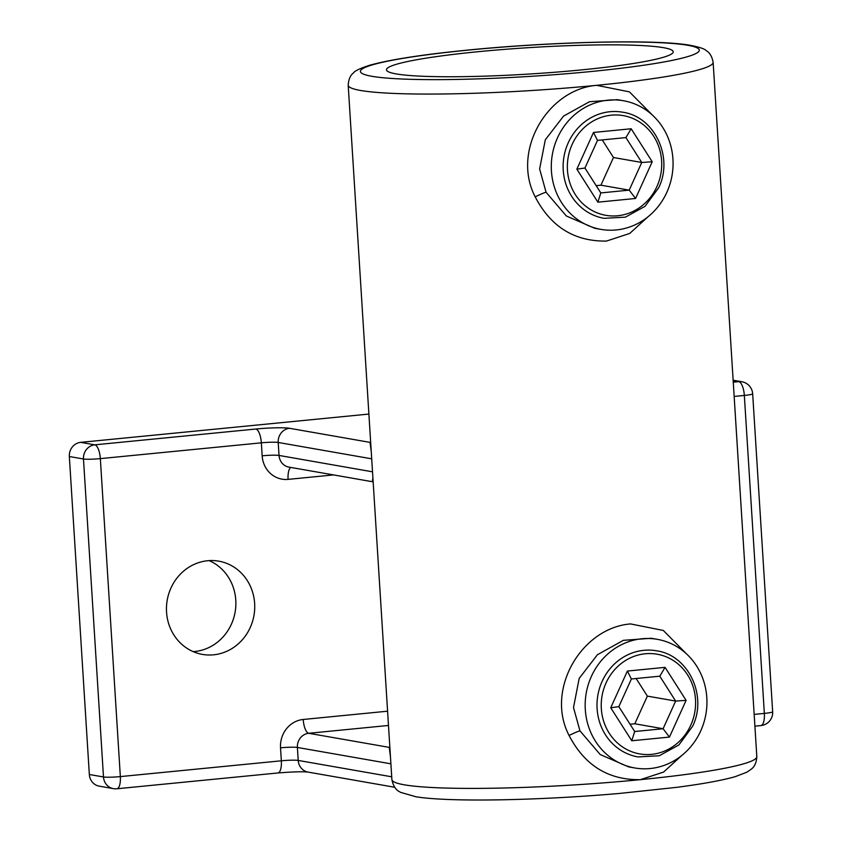 <?xml version="1.0" encoding="UTF-8"?>
<svg xmlns="http://www.w3.org/2000/svg" width="842" height="842" viewBox="0 0 842 842"><rect width="100%" height="100%" fill="white"/><g stroke="black" fill="none" stroke-linecap="round" stroke-linejoin="round"><path stroke-width="1.26" d="M647.719 217.025L629.721 233.455L606.472 241.065C574.539 241.57 550.773 226.835 535.196 196.86C511.21 151.065 547.605 89.263 596.673 85.326L629.427 91.862L652.582 115.259M617.354 99.672L589.463 101.724L563.54 116.122L545.3 139.814L539.627 168.947L546.069 192.25L566.34 215.973L594.726 228.287M681.599 755.621L663.601 772.061L640.352 779.66C608.419 780.166 584.664 765.431 569.076 735.466C545.09 689.661 581.485 627.869 630.553 623.922L663.317 630.458L686.472 653.855M651.234 638.268L623.354 640.33L597.431 654.729L579.18 678.41L573.507 707.543L579.949 730.845L600.23 754.569L628.616 766.883M672.937 159.085A65.297 60.75 99.9 0 0 623.438 100.735A65.297 60.75 99.9 0 0 551.426 171.01A65.297 60.75 99.9 0 0 600.914 229.371A65.297 60.75 99.9 0 0 672.937 159.085M706.817 697.692A65.297 60.75 99.9 0 0 657.318 639.331A65.297 60.75 99.9 0 0 585.306 709.617A65.297 60.75 99.9 0 0 634.805 767.967A65.297 60.75 99.9 0 0 706.817 697.692M581.706 69.875A143.645 13.177 -3.6 0 0 673.221 51.772A143.645 13.177 -3.6 0 0 477.993 51.72A143.645 13.177 -3.6 0 0 386.489 69.812A143.645 13.177 -3.6 0 0 581.706 69.875M254.642 603.451A47.341 44.047 -80.1 0 1 202.427 654.402A47.341 44.047 -80.1 0 1 166.548 612.102A47.341 44.047 -80.1 0 1 218.752 561.151A47.341 44.047 -80.1 0 1 254.642 603.451M209.132 560.614A47.341 44.047 -80.1 0 1 235.781 600.157A47.341 44.047 -80.1 0 1 193.197 651.645M89.336 774.493L103.482 776.966A13.062 12.146 99.9 0 0 113.386 788.638L99.24 786.154A13.062 12.146 -80.1 0 1 89.336 774.493L69.339 456.522A13.062 12.146 -80.1 0 1 80.664 442.355L368.891 414.064M389.857 747.349A13.062 12.177 72.6 0 1 389.246 747.38A195.881 17.977 176.4 0 1 389.846 747.191M390.446 756.737L389.246 747.38L308.73 733.287A13.062 4.631 84.4 0 1 303.204 719.478A26.123 24.302 99.9 0 0 280.533 747.822L281.344 760.8L120.343 776.598L100.345 458.627L261.346 442.829A13.062 1.2 176.4 0 1 278.207 442.46L279.028 455.438L372.522 471.815M373.164 481.919L372.259 481.708L372.911 477.951M370.669 442.355A13.062 12.177 72.6 0 1 370.059 442.387A195.881 17.977 176.4 0 1 370.659 442.197M371.259 451.754L370.059 442.387L289.543 428.294A26.123 2.4 -3.6 0 0 255.81 429.031L94.809 444.829A13.062 12.146 99.9 0 0 83.474 458.995L69.339 456.522M584.948 168.042L600.809 192.923L629.206 190.134L641.762 162.474L625.901 137.593L597.504 140.382L584.948 168.042L576.854 169.158L593.505 132.457L597.504 140.382M602.251 139.909L613.471 157.517L641.762 162.474L652.213 161.769L635.573 198.47L597.883 202.175L576.854 169.158M613.471 157.517L600.925 185.187L629.206 190.134L635.573 198.47M600.925 185.187L596.178 185.65M600.809 192.923L597.883 202.175M593.505 132.457L631.184 128.763L625.901 137.593M618.838 706.649L634.689 731.519L663.096 728.74L675.642 701.07L659.791 676.189L631.384 678.978L618.838 706.649L610.734 707.764L627.385 671.053L631.384 678.978M636.142 678.515L647.361 696.113L675.642 701.07L686.104 700.365L669.453 737.076L631.774 740.771L610.734 707.764M647.361 696.113L634.805 723.783L663.096 728.74L669.453 737.076M634.805 723.783L630.058 724.246M634.689 731.519L631.774 740.771M627.385 671.053L665.064 667.359L659.791 676.189M535.196 196.86A13.062 1.021 153.5 0 1 546.069 192.25M569.076 735.466A13.062 1.021 153.5 0 1 579.949 730.845M596.673 85.326A182.83 16.777 176.4 0 1 348.199 85.252C348.809 75.127 353.629 73.17 353.514 72.865C355.019 70.76 360.471 68.202 369.87 65.202C390.078 59.572 422.821 54.519 468.11 50.046C551.426 41.742 654.297 39.164 689.124 45.11C698.828 46.91 704.554 48.762 706.322 50.667C706.238 50.994 711.258 52.32 713.132 62.287A182.83 16.777 176.4 0 1 596.673 85.326M468.562 50.067A169.768 15.577 -3.6 0 0 371.89 76.296A169.768 15.577 -3.6 0 0 591.137 71.517A169.768 15.577 -3.6 0 0 687.819 45.289A169.768 15.577 -3.6 0 0 468.562 50.067M756.821 756.632C756.211 766.757 751.39 768.704 751.517 769.009L746.896 772.198L735.15 776.682C721.92 780.45 702.228 784.028 676.063 787.417L619.186 793.469C539.638 800.437 450.207 802.31 416.137 796.806L400.571 792.364C400.118 791.691 394.088 790.649 391.888 779.587A182.83 16.777 -3.6 0 0 640.352 779.66A182.83 16.777 -3.6 0 0 756.821 756.632L713.132 62.287M303.204 719.478L387.583 711.195M333.537 474.92L288.09 479.382A13.062 4.631 84.4 0 1 290.816 467.447M255.81 429.031A13.062 4.631 -95.6 0 1 261.346 442.829L262.157 455.806A26.123 24.302 99.9 0 0 288.09 479.382M754.158 714.405L764.347 713.406L744.339 395.435L734.161 396.435M116.449 788.754A13.062 4.631 -95.6 0 0 116.912 788.765A13.062 4.631 -95.6 0 0 120.343 776.598A13.062 1.2 -3.6 0 1 103.482 776.966L83.474 458.995A13.062 1.2 -3.6 0 0 100.345 458.627A13.062 4.631 84.4 0 0 94.809 444.829L80.664 442.355M733.256 382.173L738.813 381.637L733.161 380.647M388.478 725.457L308.73 733.287A13.062 12.146 -80.1 0 0 297.394 747.454L298.215 760.431L391.709 776.798M390.898 763.82L297.394 747.454A13.062 1.2 -3.6 0 0 280.533 747.822M371.711 458.827L278.207 442.46A13.062 12.146 -80.1 0 1 289.543 428.294M760.905 725.572A13.062 13.062 0 0 0 772.661 711.764A13.062 1.2 -3.6 0 1 764.347 713.406A13.062 4.631 84.4 0 1 760.905 725.572L754.906 726.162M733.14 380.216L741.876 381.752A13.062 12.146 99.9 0 0 738.813 381.637A13.062 4.631 -95.6 0 1 744.339 395.435A13.062 1.2 -3.6 0 0 752.664 393.793L772.661 711.764M394.635 787.249L308.109 772.103A13.062 12.146 -80.1 0 1 298.215 760.431A13.062 1.2 -3.6 0 0 281.344 760.8A13.062 4.631 -95.6 0 1 277.913 772.967L116.912 788.765A13.062 13.062 0 0 1 113.386 788.638M372.259 481.698L288.922 467.11A13.062 12.146 -80.1 0 1 279.028 455.438A13.062 1.2 176.4 0 0 262.157 455.806M604.072 218.32A53.867 50.12 -80.1 0 1 568.266 142.751A53.867 50.12 -80.1 0 1 622.648 112.196C654.497 116.533 673.8 157.275 658.686 187.755L645.035 206.322L625.396 217.162L604.072 218.32M572.181 144.319A50.604 47.078 99.9 0 0 593.736 211.331A50.604 47.078 99.9 0 0 656.897 186.608A50.604 47.078 99.9 0 0 635.342 119.606A50.604 47.078 99.9 0 0 572.181 144.319M631.184 128.763L652.213 161.769M637.952 756.916A53.867 50.12 -80.1 0 1 602.146 681.346A53.867 50.12 -80.1 0 1 656.528 650.792C688.388 655.129 707.69 695.871 692.577 726.351L678.926 744.917L659.275 755.769L637.952 756.916M606.061 682.915A50.604 47.078 99.9 0 0 627.616 749.927A50.604 47.078 99.9 0 0 690.777 725.204A50.604 47.078 99.9 0 0 669.222 658.202A50.604 47.078 99.9 0 0 606.061 682.915M665.064 667.359L686.104 700.365M623.438 100.735L617.186 99.64M657.318 639.331L651.077 638.236M391.888 779.587L348.199 85.252M634.805 767.967L628.553 766.873M600.914 229.371L594.673 228.277M752.664 393.793A13.062 13.062 0 0 0 741.876 381.752M308.109 772.103C303.078 771.482 293.005 771.767 277.913 772.967"/></g></svg>
